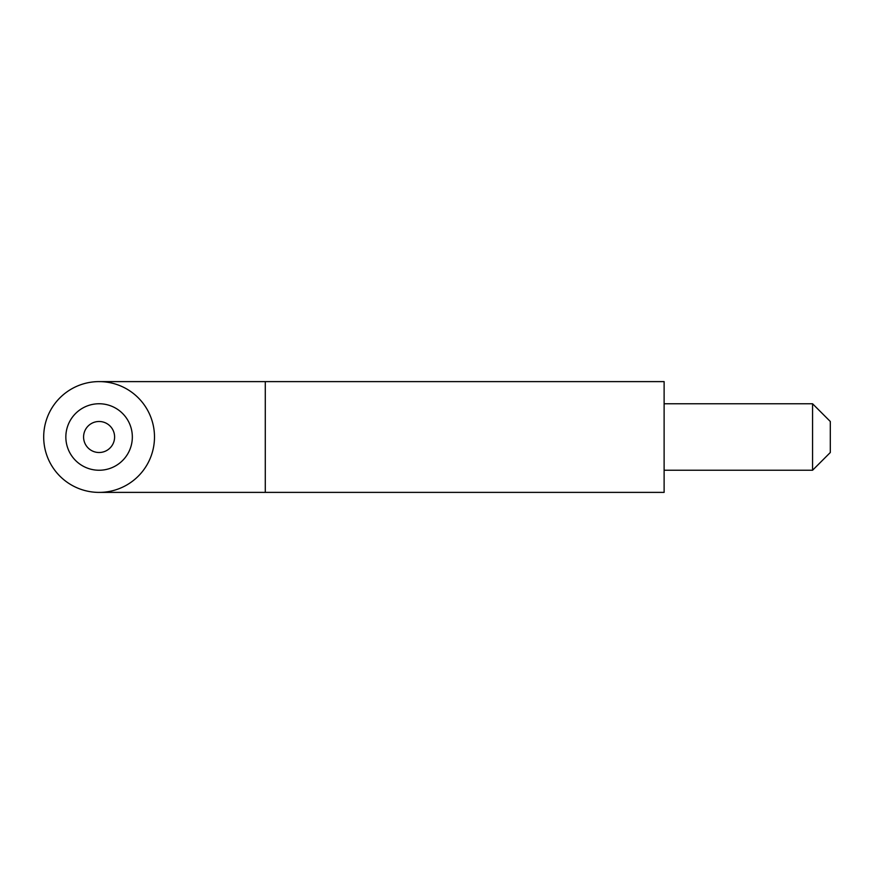 <?xml version="1.0" encoding="UTF-8"?>
<svg xmlns="http://www.w3.org/2000/svg" width="874" height="874" viewBox="0 0 874 874"><rect width="100%" height="100%" fill="white"/><g stroke="black" fill="none" stroke-linecap="round" stroke-linejoin="round"><path stroke-width="1.31" d="M812.569 403.766L830.3 421.487L830.3 452.514L812.569 470.234L812.569 403.766L664.12 403.766M265.281 492.39L265.281 381.61L664.12 381.61L664.12 492.39L99.09 492.39M154.49 437A55.39 55.39 0 0 1 71.395 484.972A55.39 55.39 0 0 1 71.395 389.028A55.39 55.39 0 0 1 154.49 437M132.335 437A33.234 33.234 0 0 0 82.473 408.213A33.234 33.234 0 0 0 82.473 465.787A33.234 33.234 0 0 0 132.335 437M114.603 437A15.513 15.513 0 0 0 91.344 423.562A15.513 15.513 0 0 0 91.344 450.438A15.513 15.513 0 0 0 114.603 437M664.12 470.234L812.569 470.234M265.281 381.61L99.09 381.61"/></g></svg>
